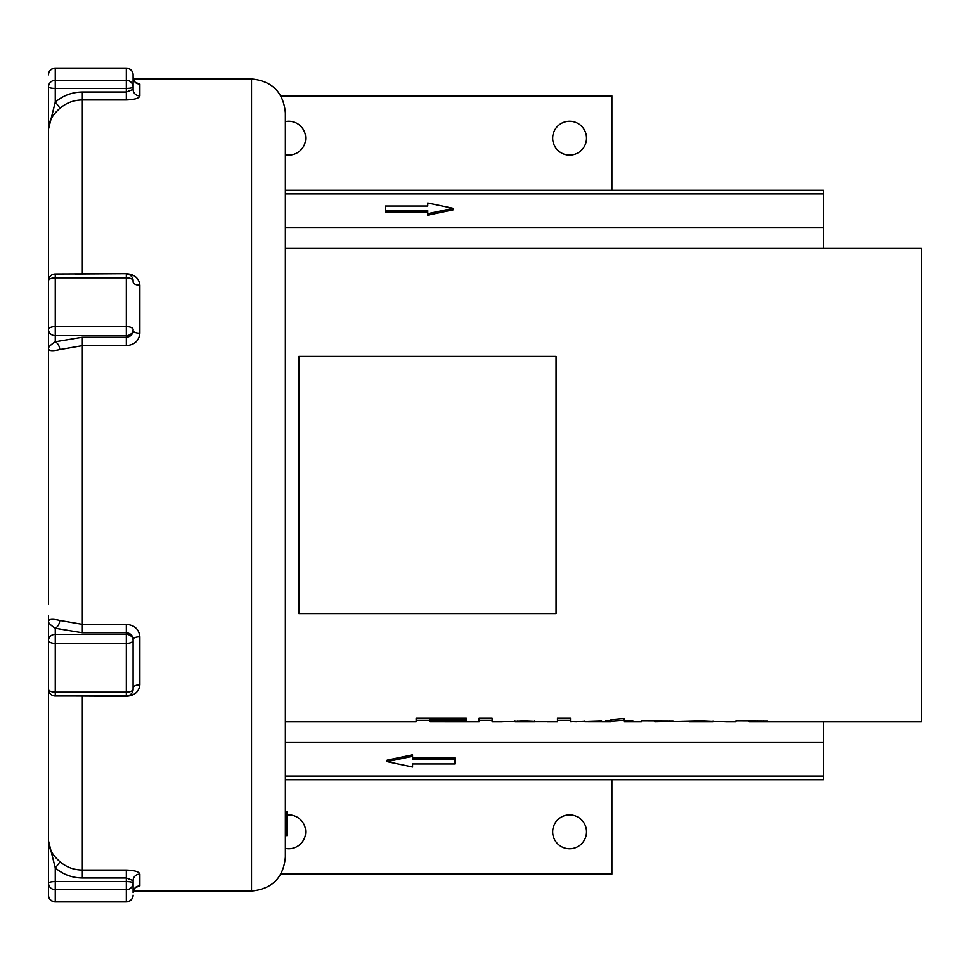 <?xml version="1.0" encoding="UTF-8"?>
<svg xmlns="http://www.w3.org/2000/svg" width="970" height="970" viewBox="0 0 970 970"><rect width="100%" height="100%" fill="white"/><g stroke="black" fill="none" stroke-linecap="round" stroke-linejoin="round"><path stroke-width="1.45" d="M611.888 779.722L611.888 874.128L280.827 874.128M611.888 190.278L611.888 95.872L280.827 95.872M569.596 814.909A16.914 16.914 0 0 1 584.243 840.287A16.914 16.914 0 0 1 554.937 840.287A16.914 16.914 0 0 1 569.596 814.909M287.047 814.994A16.914 16.914 0 0 1 305.574 833.533A16.914 16.914 0 0 1 285.362 848.41M569.596 121.25A16.914 16.914 0 0 1 584.243 146.628A16.914 16.914 0 0 1 554.937 146.628A16.914 16.914 0 0 1 569.596 121.25M285.362 121.589A16.914 16.914 0 0 1 305.574 139.874A16.914 16.914 0 0 1 285.362 154.751M139.862 684.784A6.766 3.334 0 0 0 133.096 688.118L133.096 639.339A6.766 2.534 0 0 1 139.862 636.805C139.049 629.263 134.539 625.104 126.33 624.34L126.33 632.755C130.429 633.18 132.684 635.374 133.096 639.339L133.096 640.455A6.766 6.099 180 0 0 126.33 634.356L55.266 634.356A6.766 6.099 180 0 0 48.5 640.455A6.766 2.934 0 0 0 55.266 643.389L55.266 628.245L82.341 632.755L126.33 632.755L126.33 643.389A6.766 2.934 0 0 0 133.096 640.455L133.096 689.234A6.766 2.934 180 0 1 126.33 692.168L126.33 696.302C134.563 695.623 139.074 691.78 139.862 684.784L139.862 636.805M75.405 695.999L126.33 696.302M126.33 624.34L82.341 624.34L59.776 620.436A6.766 4.074 -68.7 0 1 55.266 628.245C50.707 625.226 48.451 623.031 48.5 621.673L48.5 895.14A6.766 6.766 0 0 0 55.266 901.906L55.266 901.736A6.766 6.596 180 0 1 48.5 895.14M59.776 620.436C52.174 618.642 48.415 619.066 48.5 621.673L48.5 615.841M48.5 280.767A6.766 2.934 -0 0 1 55.266 277.832L55.266 274.001A6.766 6.766 0 0 0 48.5 280.767L48.5 329.545A6.766 6.099 0 0 0 55.266 335.644L126.33 335.644A6.766 6.099 0 0 0 133.096 329.545A6.766 2.934 180 0 0 126.33 326.611L126.33 337.245L82.341 337.245L55.266 341.755C50.707 344.774 48.451 346.969 48.5 348.327C48.415 350.946 52.174 351.358 59.776 349.564L82.341 345.659L126.33 345.659C134.563 344.859 139.074 340.712 139.862 333.195A6.766 2.534 -0 0 1 133.096 330.661C132.696 334.614 130.441 336.808 126.33 337.245L126.33 345.659M59.776 349.564A6.766 4.074 -111.3 0 0 55.266 341.755L55.266 326.611A6.766 2.934 180 0 0 48.5 329.545L48.5 603.825M139.862 874.091C139.049 871.703 134.539 870.357 126.33 870.054L82.341 870.054C73.756 869.957 66.239 867.119 59.776 861.566A6.766 1.006 -48.8 0 1 55.266 867.847C63.014 874.479 72.047 877.85 82.341 877.983L126.33 877.983L133.096 880.578L133.096 883.088L133.096 880.578A6.766 6.487 0 0 1 139.862 874.091L139.862 885.937A6.766 6.681 0 0 0 133.096 892.618L133.096 883.088A6.766 1.503 180 0 0 126.33 881.584L55.266 881.584L55.266 867.847L48.5 840.893C48.415 847.938 52.174 854.837 59.776 861.566M135.994 887.307L139.862 885.937M139.862 95.909A6.766 6.487 0 0 1 133.096 89.422L126.33 92.017L82.341 92.017C72.035 92.15 63.001 95.533 55.266 102.153A6.766 1.006 -131.2 0 1 59.776 108.434C66.227 102.881 73.744 100.055 82.341 99.946L126.33 99.946C134.563 99.631 139.074 98.285 139.862 95.909L139.862 84.063L136.006 82.692M139.862 333.195L139.862 285.216C139.049 278.196 134.539 274.364 126.33 273.698L75.418 274.001M55.266 692.168A6.766 2.934 180 0 1 48.5 689.234A6.766 6.766 0 0 0 55.266 695.999L55.266 643.389L126.33 643.389L126.33 692.168L55.266 692.168M48.5 86.912A6.766 1.503 0 0 0 55.266 88.415L55.266 80.316A6.766 6.596 180 0 0 48.5 86.912L48.5 299.548M48.5 314.244L48.5 275.71M48.5 271.551L48.5 211.642M48.5 852.945L48.5 792.114M48.5 370.467L48.5 369.182M48.5 329.545L48.5 318.984M48.5 513.918L48.5 507.989M48.5 544.243L48.5 543.006M48.5 883.088A6.766 6.596 -0 0 0 55.266 889.684L55.266 881.584A6.766 1.503 180 0 0 48.5 883.088M126.33 870.054L126.33 889.684A6.766 6.596 0 0 0 133.096 883.088M139.862 84.063A6.766 6.681 -0 0 1 133.096 77.382L133.096 74.86A6.766 6.766 0 0 0 126.33 68.094L126.33 68.264A6.766 6.596 0 0 1 133.096 74.86L133.096 86.912A6.766 6.596 180 0 0 126.33 80.316L126.33 88.415A6.766 1.503 0 0 0 133.096 86.912L133.096 89.422M126.33 99.946L126.33 88.415L55.266 88.415L55.266 102.153L48.5 129.107C48.415 122.062 52.174 115.175 59.776 108.434M139.862 285.216A6.766 3.334 0 0 1 133.096 281.882L133.096 280.767A6.766 6.766 0 0 0 126.33 274.001L126.33 277.832A6.766 2.934 0 0 1 133.096 280.767M427.758 213.691L427.758 210.635L385.478 210.635L385.478 206.052L427.758 206.052L427.758 202.997L453.16 208.344L427.758 213.691L427.758 215.194L453.16 209.847L453.16 208.344M427.758 212.139L385.478 212.139L385.478 210.635M427.758 206.052L427.758 204.512M412.553 756.309L412.553 759.364L454.833 759.364L454.833 763.948L412.553 763.948L412.553 767.003L387.151 761.656L412.553 756.309L412.553 754.805L387.151 760.153L387.151 761.656M412.553 757.861L454.833 757.861L454.833 759.364M412.553 763.948L412.553 765.488M285.362 811.89L287.047 811.89L287.047 835.582L285.362 835.582L285.362 823.736L287.047 823.736M285.362 190.278L823.372 190.278L823.372 227.465L285.362 227.465M285.362 779.722L823.372 779.722L823.372 721.862M823.372 248.138L823.372 227.465M251.521 891.042C272.073 889.041 283.349 877.765 285.362 857.213L285.362 112.787C283.349 92.235 272.073 80.959 251.521 78.958L251.521 891.042L133.302 891.042M726.3 721.862L735.939 721.862L735.939 720.783L767.658 720.916L763.693 721.656L763.693 720.746M763.693 721.656L748.937 721.256M534.47 721.85L515.07 721.85L534.47 721.85L534.47 720.88M515.07 721.85L515.07 720.855M501.563 721.85L524.042 720.686L547.359 721.789M546.352 721.789L534.47 721.789M515.07 721.789L514.864 720.855M492.117 718.261L492.117 720.37L479.119 720.37L479.119 718.261L492.117 718.261L492.117 721.862L501.623 721.862M429.807 721.838L479.119 721.862L479.119 718.261M429.807 720.37L416.142 720.37L416.142 718.261L466.327 718.261L466.327 719.995L429.807 719.995L429.807 721.401M429.807 719.995L429.807 718.261M466.327 719.995L466.327 718.261M285.362 721.862L416.142 721.862L416.142 718.261M570.469 721.607L570.469 718.261L570.469 721.801L601.618 720.783L584.861 721.813L584.861 720.868M584.861 721.813L611.064 721.862L611.064 719.655L624.062 718.479L624.062 720.783L632.937 720.783L632.937 721.547L624.062 721.862L641.388 721.862L641.388 720.783L673.119 720.916L669.142 721.656L669.142 720.746M584.861 721.062L576.447 721.559M576.447 721.813L573.015 721.716M570.469 720.37L557.471 720.37L557.471 718.261L570.469 718.261M547.189 721.862L557.471 721.862L557.471 718.261M624.062 720.249L611.476 721.146L611.476 719.619M611.064 721.547L605.134 721.547L605.134 720.783L611.064 720.783L611.064 719.655M605.134 721.547L605.134 720.783M624.062 721.547L624.062 718.479M632.937 721.547L632.937 720.783M669.142 721.656L654.386 721.256M712.986 720.928L712.986 721.85L689.003 721.85L689.003 720.928M712.986 721.85L689.003 721.85M654.811 721.862L700.97 720.686L726.348 721.85M285.362 248.138L921.5 248.138L921.5 721.862L749.349 721.862M556.053 356.414L556.053 613.586L298.893 613.586L298.893 356.414L556.053 356.414M82.341 695.999L82.341 877.983M82.341 337.245L82.341 632.755M82.341 274.001L82.341 92.017M133.096 895.14A6.766 6.596 180 0 1 126.33 901.736L126.33 901.906A6.766 6.766 0 0 0 133.096 895.14M126.33 901.736L55.266 901.736L55.266 889.684L126.33 889.684L126.33 901.736M126.33 80.316L55.266 80.316L55.266 68.094A6.766 6.766 0 0 0 48.5 74.86A6.766 6.596 0 0 1 55.266 68.264L126.33 68.264L126.33 80.316M126.33 273.698L55.266 274.001M126.33 326.611L55.266 326.611L55.266 277.832L126.33 277.832L126.33 326.611M823.372 193.915L285.362 193.915M823.372 776.085L285.362 776.085M285.362 742.535L823.372 742.535M757.606 721.559L757.606 720.686M524.818 721.462L524.818 720.686M517.81 721.619L517.81 720.759M623.746 720.249L623.746 718.503M663.056 721.559L663.056 720.686M251.521 78.958L133.302 78.958M55.266 695.999L126.33 695.999A6.766 6.766 0 0 0 133.096 689.234M133.096 892.618C134.466 888.459 135.63 886.604 136.588 887.029L135.945 887.174M55.266 901.906L126.33 901.906M135.945 82.826L136.588 82.971C135.606 83.371 134.442 81.516 133.096 77.382M55.266 68.094L126.33 68.094"/></g></svg>
